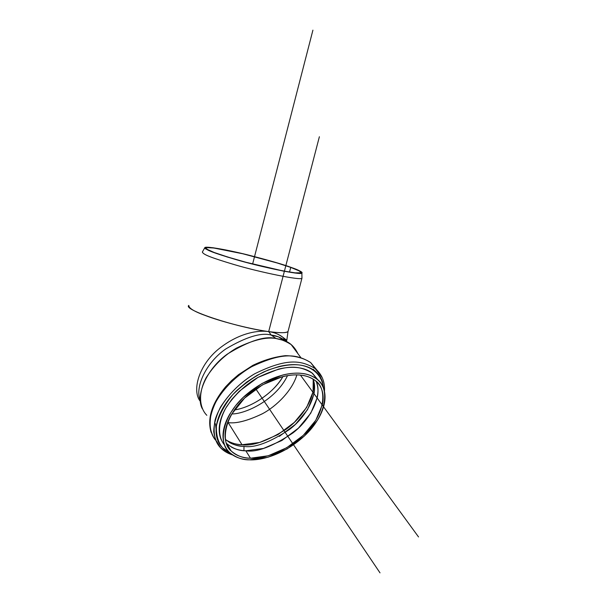 <?xml version="1.0" encoding="UTF-8"?>
<svg xmlns="http://www.w3.org/2000/svg" width="603" height="603" viewBox="0 0 603 603"><rect width="100%" height="100%" fill="white"/><g stroke="black" fill="none" stroke-linecap="round" stroke-linejoin="round"><path stroke-width="0.9" d="M277.742 263.059L291.588 267.581L300.128 271.116C301.93 272.074 302.502 272.737 301.854 273.099L296.148 273.151L283.516 271.146L245.918 262.343L227.308 257.014L213.153 252.265L205.653 248.881C204.402 248.029 204.417 247.509 205.698 247.32L212.882 247.727L225.816 249.959L242.496 253.614L277.742 263.059M299.08 270.868L290.752 267.415L277.214 262.998L242.738 253.757L213.794 248.006L206.791 247.614C205.548 247.803 205.54 248.308 206.769 249.137L214.11 252.453L227.934 257.089L246.099 262.297L282.807 270.89L295.153 272.85L300.746 272.805C301.387 272.45 300.829 271.81 299.08 270.868M282.656 375.043C289.53 373.325 295.869 372.775 301.673 373.408C307.455 374.041 312.264 375.759 316.1 378.548C319.914 381.337 322.522 384.948 323.909 389.38C325.288 393.812 325.401 398.704 324.248 404.063C323.095 409.422 320.796 414.856 317.359 420.374L304.379 436.022L287.149 448.903L267.988 457.255L249.521 459.825C243.702 459.629 238.667 458.37 234.416 456.041C230.165 453.697 227.06 450.418 225.1 446.19C223.155 441.954 222.56 437.077 223.314 431.544C224.09 426.012 226.208 420.268 229.66 414.306L235.675 405.585L243.311 397.302L262.049 383.433L282.656 375.043M314.517 380.041C310.824 377.372 306.196 375.729 300.633 375.126C295.055 374.531 288.965 375.066 282.355 376.717L262.561 384.789L244.584 398.108L231.462 414.434C228.145 420.155 226.102 425.673 225.349 430.994C224.618 436.301 225.175 440.997 227.045 445.074C228.914 449.145 231.891 452.303 235.969 454.564C240.047 456.818 244.886 458.039 250.479 458.227L268.252 455.77L286.704 447.735L303.301 435.336L315.791 420.261L322.409 404.568C323.51 399.405 323.389 394.701 322.055 390.442C320.713 386.191 318.203 382.724 314.517 380.041M202.314 408.728C195.251 395.937 206.12 369.27 227.316 354.104C249.16 340.733 265.441 335.554 276.159 338.562L271.222 335.08L268.689 331.605C274.508 332.449 279.317 334.409 283.124 337.492L286.809 340.273L288.023 331.462C286.44 333.067 279.996 333.12 268.689 331.605C236.225 327.452 182.445 309.573 188.807 305.427C188.686 308.201 194.49 311.676 206.218 315.859C217.871 320.366 246.559 328.499 268.689 331.605C280.516 333.105 286.96 333.052 288.03 331.462L288.257 330.58M204.726 247.841L202.344 252.069C203.332 254.624 210.846 257.556 233.753 264.446C258.951 272.051 301.915 280.855 301.93 278.194L301.922 277.372L301.96 278.171C302.201 280.9 259.086 272.096 233.745 264.446C210.786 257.541 203.203 254.587 202.367 252.046M283.124 337.492L287.345 342.052M285.679 340.936L283.131 337.499C278.503 334.085 273.687 332.117 268.689 331.605L271.222 335.08C261.235 332.283 246.092 336.911 225.793 348.949C206.022 362.554 194.535 387.443 200.271 400.392C194.535 387.443 206.022 362.554 225.793 348.949C246.092 336.911 261.235 332.283 271.222 335.08C276.227 335.577 281.043 337.529 285.679 340.936L278.488 336.873L271.222 335.08L276.159 338.562L283.749 340.431C289.832 342.353 294.543 346.748 297.882 353.622L291.159 344.584C278.337 336.519 265.365 334.115 236.286 348.195C223.879 355.604 213.786 365.516 206.015 377.953C197.58 394.249 199.827 408.269 206.829 415.309M319.379 136.73L268.689 331.605C259.169 330.127 240.107 332.253 219.718 348.157C198.832 364.416 191.566 390.699 200.362 401.417M272.85 358.084L262.011 361.551L251.217 366.722L240.929 373.355L231.605 381.202M323.638 388.581L322.484 382.023C321.015 377.32 318.263 373.476 314.231 370.483C310.183 367.506 305.103 365.652 298.998 364.936C292.87 364.235 286.169 364.77 278.903 366.549L267.996 370.091L257.127 375.337L246.755 382.046L237.348 389.96C231.409 395.636 226.622 401.628 222.974 407.937C219.349 414.238 217.14 420.321 216.356 426.185C215.595 432.034 216.251 437.205 218.346 441.69C220.449 446.167 223.751 449.65 228.266 452.129L230.263 453.139M221.324 439.986C219.364 435.743 218.753 430.859 219.492 425.341C220.246 419.809 222.334 414.08 225.756 408.141L231.725 399.45L239.308 391.211L257.933 377.433L278.45 369.134C285.302 367.453 291.626 366.933 297.407 367.581C303.173 368.245 307.982 369.978 311.811 372.782L318.331 380.395M232.004 454.519L226.072 451.986L220.653 447.901C214.668 441.878 212.814 432.585 215.083 420.027C220.057 402.812 236.934 384.156 254.579 373.845C286.998 357.775 301.319 360.187 315.211 368.606L322.266 377.749L315.211 368.606C301.319 360.187 286.998 357.775 254.579 373.845C240.725 382.219 229.374 393.292 220.532 407.055C216.138 415.957 213.869 424.158 213.733 431.673C214.728 438.411 217.035 443.823 220.653 447.901L216.703 441.366M317.05 370.234L310.673 362.561C296.91 354.157 283.131 351.783 251.655 366.722C238.147 374.531 226.811 385.129 217.638 398.5C212.927 407.251 210.281 415.444 209.693 423.095C210.259 430.029 212.203 435.698 215.52 440.084C210.017 433.549 208.736 423.962 211.683 411.329C217.487 394.151 234.469 376.362 251.655 366.722C283.131 351.783 296.91 354.157 310.673 362.561L317.05 370.234M230.256 453.132L222.59 447.841C218.196 442.587 216.13 435.313 216.379 426.02C218.753 415.648 224.248 405.156 232.871 394.535C242.775 384.872 253.087 377.327 263.805 371.908C279.053 365.501 290.857 364.106 299.005 364.936C309.512 366.164 321.685 372.45 323.63 388.551M301.673 373.408C306.95 373.785 311.992 375.669 316.794 379.068C328.876 386.425 328.258 412.754 306.188 434.266C284.465 455.144 260.76 460.519 249.521 459.825C242.489 460.029 235.788 457.534 229.426 452.348C218.06 443.71 221.957 415.663 245.549 395.244C268.606 375.481 291.189 372.006 301.673 373.408M318.316 380.38L312.512 373.31C299.766 365.546 287.073 363.481 257.941 377.425C245.436 384.714 234.944 394.55 226.472 406.927C217.035 423.238 218.113 437.665 224.625 445.074M229.6 449.265L230.452 449.77M289.53 272.081L290.752 267.415L289.53 272.081M290.752 267.415C297.347 269.662 300.709 271.44 300.829 272.752C301.093 275.217 260.081 266.699 235.961 259.478C214.103 252.951 206.837 250.177 206 247.878C206.52 246.401 225.65 249.484 247.652 254.941C269.473 260.564 283.84 264.725 290.752 267.415M250.479 458.227C243.748 458.408 237.341 456.026 231.251 451.074C220.306 442.798 223.992 415.859 246.65 396.201C268.802 377.176 290.54 373.792 300.633 375.126C305.744 375.481 310.62 377.312 315.271 380.606C326.871 387.706 326.215 413.047 304.967 433.715C284.058 453.773 261.272 458.913 250.479 458.227L245.82 450.788L250.479 458.227M231.944 399.171L231.642 399.563M226.283 443.182L226.622 443.522C232.713 448.511 239.112 450.931 245.82 450.788C256.757 452.574 272.458 446.627 292.915 432.939C312.573 417.841 322.515 393.164 316.025 381.232M282.882 376.664C274.772 391.573 252.423 407.485 234.341 409.942C247.396 408.359 271.131 396.503 282.882 376.664M228.16 422.597C236.248 423.803 247.735 420.811 262.637 413.62C277.214 405.811 292.5 389.937 296.864 374.9C292.447 390.141 276.822 406.181 262.101 413.914C247.079 421.015 235.562 423.894 227.565 422.552L228.16 422.597L242.022 444.728L228.16 422.597M313.198 379.792C316.959 393.299 304.44 416.409 285.928 429.396C266.812 441.245 252.175 446.356 242.022 444.728C236.662 444.705 231.326 443.107 225.997 439.941M231.748 413.952C244.999 414.171 275.707 400.332 287.533 375.631C275.707 400.332 244.999 414.171 231.748 413.952M282.174 339.361L281.3 338.102M313.206 379.815L313.1 391.822L306.648 407.44L294.354 422.379L277.953 434.612L259.674 442.451L242.022 444.728C236.459 444.479 231.65 443.205 227.572 440.914L226.012 439.949M231.364 399.917L231.658 399.54M316.861 383.425C318.218 387.691 318.354 392.395 317.284 397.543L310.756 413.198L298.372 428.198L281.88 440.507L263.526 448.436L245.82 450.788C240.243 450.569 235.419 449.318 231.341 447.042M291.588 267.581C298.432 269.903 301.869 271.734 301.899 273.076C301.877 275.518 260.066 266.805 235.539 259.463C213.228 252.8 205.872 249.996 204.854 247.614C205.201 246.062 224.648 249.16 247.268 254.768C269.707 260.541 284.48 264.807 291.588 267.581M225.341 439.331C231.273 444.132 237.492 446.484 243.989 446.378L243.936 450.667L243.989 446.378C254.579 448.135 269.79 442.466 289.628 429.374C308.706 414.932 318.859 390.932 312.874 378.963L313.432 380.485C314.774 384.669 314.924 389.282 313.884 394.332L307.53 409.671L295.432 424.361L279.295 436.399M243.989 446.378C238.532 446.137 233.806 444.893 229.811 442.655L225.341 439.346M215.444 423.751L216.085 429.095M312.919 30.15L252.627 264.008M255.86 388.973L380.011 572.85M268.689 331.605L271.222 335.08M300.43 375.104L418.535 536.949M288.03 331.462L301.96 278.171M291.159 344.584L300.671 357.383M278.488 336.873L283.749 340.431M324.459 391.445C325.085 381.948 322.002 374.335 315.211 368.606L310.673 362.561C303.874 358.137 295.462 355.838 285.43 355.672C274.825 356.81 263.963 360.036 252.838 365.35L238.532 374.651L231.695 380.508L225.575 386.84C211.857 403.377 207.04 418.565 211.133 432.389M220.653 447.901C223.864 451.134 227.866 453.494 232.668 454.979M316.794 379.068L312.512 373.31M283.244 340.084L283.44 339.323M205.894 248.3L206 247.878M231.251 451.074L226.622 443.522M280.742 338.396L280.109 337.537M316.424 372.307L313.289 369.3M301.93 278.194L301.899 273.076"/></g></svg>
